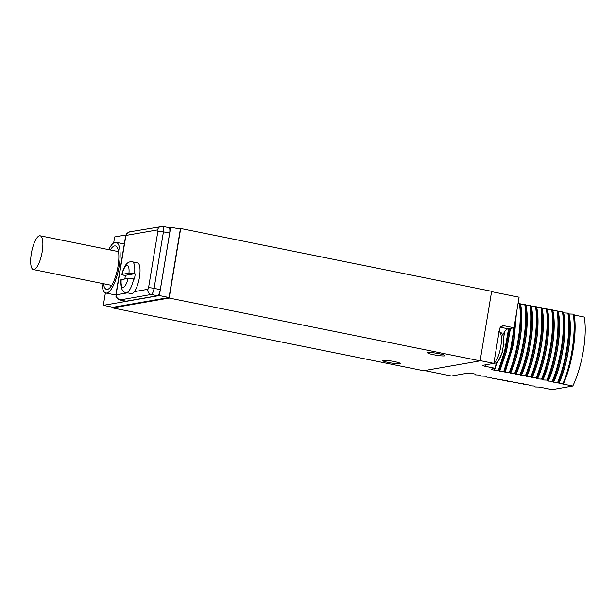 <?xml version="1.0" encoding="UTF-8"?>
<svg xmlns="http://www.w3.org/2000/svg" width="616" height="616" viewBox="0 0 616 616"><rect width="100%" height="100%" fill="white"/><g stroke="black" fill="none" stroke-linecap="round" stroke-linejoin="round"><path stroke-width="0.92" d="M118.48 251.428A17.441 5.244 -78.6 0 0 117.995 251.513M111.588 285.539A17.441 5.244 101.4 0 1 111.173 285.277M103.45 283.714A22.176 6.668 -78.6 0 0 108.87 288.712A22.176 6.668 -78.6 0 0 117.987 266.443A22.176 6.668 -78.6 0 0 117.209 247.455A22.176 6.668 -78.6 0 0 110.272 249.957M101.879 283.399A25.872 7.777 -78.6 0 0 105.86 293.024A25.872 7.777 -78.6 0 0 106.784 293.031A25.872 7.777 -78.6 0 0 118.888 267.721A25.872 7.777 -78.6 0 0 116.101 242.311A25.872 7.777 -78.6 0 0 115.177 242.304A25.872 7.777 -78.6 0 0 108.701 249.634M105.86 293.024L114.145 294.702A25.872 7.777 -78.6 0 0 115.069 294.702A25.872 7.777 -78.6 0 0 115.993 294.394M105.398 292.885L103.334 305.344L159.367 295.549L170.694 227.135L168.491 227.52M126.041 234.942L114.661 236.929L113.667 242.958M126.195 301.209L119.974 299.946A5.914 1.779 -78.6 0 1 119.766 299.946L125.98 301.201A5.914 1.779 -78.6 0 0 126.195 301.209L157.473 295.734A5.914 1.779 -78.6 0 0 160.299 289.612L169.662 233.087A5.914 1.779 -78.6 0 0 168.961 227.62L162.747 226.365A5.914 1.779 -78.6 0 1 163.44 231.832L169.662 233.087M170.694 227.135L180.365 229.09L169.038 297.505L113.013 307.299L103.334 305.344M112.682 307.915L169.177 298.044L180.696 228.474L491.63 291.299L480.11 360.868L423.615 370.74L112.682 307.915L112.79 307.253M178.871 228.79L180.696 228.474M169.177 298.044L480.11 360.868M427.981 352.537A8.87 0.986 9.4 0 1 437.768 353.469A8.87 0.986 9.4 0 1 445.022 355.655A8.87 0.986 9.4 0 1 444.56 355.886A8.87 0.986 9.4 0 1 434.773 354.947A8.87 0.986 9.4 0 1 427.519 352.76A8.87 0.986 9.4 0 1 427.981 352.537M383.152 360.368A8.87 0.986 9.4 0 1 392.946 361.307A8.87 0.986 9.4 0 1 400.2 363.494A8.87 0.986 9.4 0 1 399.738 363.717A8.87 0.986 9.4 0 1 389.951 362.786A8.87 0.986 9.4 0 1 382.698 360.599A8.87 0.986 9.4 0 1 383.152 360.368M424.547 370.578L451.443 376.014L467.251 373.25L473.358 373.743L474.936 374.058L475.413 374.867L480.187 375.121L481.489 376.091L485.716 376.237L486.879 377.185L490.967 377.3L492.269 378.27L496.496 378.416L497.659 379.364L501.747 379.479L503.049 380.449L507.137 380.565L507.746 381.396L512.666 381.681L513.136 382.49L517.917 382.744L519.219 383.714L523.438 383.86L523.916 384.669L528.69 384.923L529.306 385.755L534.218 386.04L535.389 386.987L539.47 387.102L539.893 387.633L541.071 387.425L552.129 389.659L572.795 386.047L561.738 383.814L563.617 383.483L566.535 376.076C573.681 355.717 576.915 328.852 574.112 314.661L573.227 314.129L568.999 313.983C572.988 330.407 567.813 364.595 558.989 383.26L563.617 383.483M494.825 368.43A48.04 14.445 101.4 0 1 494.024 370.131L498.398 370.308L499.707 371.279L504.481 371.54L504.958 372.341L509.871 372.626L510.487 373.458L515.261 373.712L515.738 374.52L519.958 374.667L521.267 375.637L525.348 375.752L526.657 376.723L531.431 376.984L532.047 377.816L536.128 377.931L537.437 378.902L542.211 379.156L542.688 379.964L546.908 380.111L548.209 381.081L552.991 381.335L553.461 382.143L557.688 382.29L558.989 383.26M494.024 370.131C491.884 369.715 491.16 369.323 491.845 368.953L491.437 369.13M485.878 364.788L485.608 366.397L495.279 368.353L491.845 368.953M485.608 366.397A4.435 0.493 9.4 0 1 482.636 365.427A4.435 0.493 9.4 0 1 482.867 365.311L493.84 363.394L480.149 360.63M491.568 291.637L519.08 297.197L514.014 327.781L504.342 325.825A4.435 4.204 -99.9 0 0 499.476 329.337L493.84 363.394M510.348 373.427C519.165 354.77 524.339 320.574 520.358 304.158L520.027 303.38L518.087 303.195M520.358 304.158L525.417 304.466L525.887 305.274C529.868 321.691 524.693 355.886 515.877 374.543M521.128 375.606C529.945 356.949 535.119 322.753 531.138 306.329L530.807 305.559L525.887 305.274M531.138 306.329L536.197 306.645L536.528 307.423L540.894 307.6L542.057 308.539L546.977 308.824L547.447 309.625C551.428 326.049 546.253 360.245 537.437 378.902M542.688 379.964C551.505 361.299 556.679 327.111 552.698 310.687L551.674 309.771L547.447 309.625M552.698 310.687L557.064 310.864L558.227 311.804L562.454 311.95L563.617 312.897L568.529 313.182L568.999 313.983M574.174 315.03L584.214 317.055A48.04 14.445 101.4 0 1 572.795 386.047M566.535 376.076C573.242 356.51 576.545 329.853 573.92 314.268M563.078 383.375C571.425 363.717 576.276 331.793 573.227 314.129M558.851 383.229C567.675 364.572 572.849 330.376 568.868 313.952M558.373 382.428C566.728 362.77 571.571 330.846 568.529 313.182M557.688 382.29C566.035 362.632 570.886 330.707 567.844 313.043M553.599 382.166C562.423 363.509 567.598 329.314 563.617 312.897M553.461 382.143C562.285 363.478 567.459 329.291 563.478 312.866M552.991 381.335C561.338 361.684 566.181 329.76 563.139 312.089M552.298 381.196C560.645 361.538 565.496 329.614 562.454 311.95M548.209 381.081C557.033 362.416 562.208 328.228 558.227 311.804M548.071 381.05C556.895 362.393 562.069 328.197 558.088 311.781M547.601 380.249C555.948 360.591 560.791 328.667 557.75 311.003M546.908 380.111C555.255 360.452 560.106 328.528 557.064 310.864M542.819 379.987C551.643 361.33 556.818 327.135 552.837 310.718M542.211 379.156C550.558 359.505 555.409 327.581 552.36 309.917M541.518 379.017C549.865 359.367 554.716 327.442 551.674 309.771M537.298 378.871C546.115 360.214 551.289 326.018 547.308 309.602M536.821 378.07C545.168 358.412 550.019 326.488 546.977 308.824M536.128 377.931C544.475 358.273 549.326 326.349 546.284 308.685M532.047 377.816C540.863 359.151 546.038 324.963 542.057 308.539M531.908 377.785C540.725 359.128 545.899 324.932 541.918 308.508M531.431 376.984C539.778 357.326 544.629 325.402 541.587 307.738M530.738 376.838C539.085 357.188 543.936 325.263 540.894 307.6M526.657 376.723C535.473 358.065 540.648 323.87 536.667 307.446M526.518 376.692C535.335 358.035 540.509 323.847 536.528 307.423M526.041 375.891C534.388 356.233 539.239 324.309 536.197 306.645M525.348 375.752C533.695 356.094 538.546 324.17 535.504 306.506M521.267 375.637C530.083 356.972 535.258 322.784 531.277 306.36M520.651 374.805C528.998 355.147 533.849 323.223 530.807 305.559M519.958 374.667C528.305 355.009 533.156 323.084 530.114 305.421M515.738 374.52C524.555 355.856 529.729 321.668 525.748 305.243M515.261 373.712C523.608 354.061 528.459 322.137 525.417 304.466M514.568 373.573C522.915 353.915 527.766 321.999 524.724 304.327M510.487 373.458C519.303 354.793 524.478 320.605 520.497 304.181M509.871 372.626C518.218 352.968 523.069 321.044 520.027 303.38M509.178 372.488C517.532 352.829 522.376 320.905 519.334 303.241M505.097 372.364L513.744 343.936L516.362 313.606M504.958 372.341L513.528 344.321L516.247 314.275M504.481 371.54L512.035 346.338L515.453 319.073M503.788 371.394L510.579 349.665L514.375 325.595M499.707 371.279L506.468 351.351L510.456 328.397M499.568 371.248L506.321 351.343L510.31 328.428M499.091 370.447L505.413 350.697L509.301 328.605M498.398 370.308L504.689 350.681L508.577 328.728M504.581 331.808L503.634 338.138M497.82 361.315L495.38 367.744M495.118 368.376L494.317 370.193M495.279 368.353L496.227 362.67M514.014 327.781L508.085 328.813L500.4 327.265M502.787 334.989A20.397 6.137 101.4 0 1 508.085 328.813M503.588 344.421A29.414 3.272 9.4 0 1 504.011 345.083L503.411 336.99A14.361 4.32 101.4 0 1 503.588 344.421L503.465 344.344A14.784 4.443 101.4 0 1 503.08 347.224A14.784 4.443 101.4 0 1 502.51 350.142L502.625 350.219A29.414 3.272 -170.6 0 1 503.041 350.951L498.729 360.168A14.361 4.32 -78.6 0 0 502.625 350.219M504.011 345.083A29.414 3.272 9.4 0 1 503.31 345.668M169.038 297.505L159.367 295.549M135.22 273.881A15.67 4.712 -78.6 0 1 134.357 279.094L133.664 278.956A15.67 4.712 -78.6 0 1 126.673 292.562A15.67 4.712 101.4 0 1 126.111 292.562L131.362 293.616A15.67 4.712 101.4 0 0 131.924 293.624A15.67 4.712 -78.6 0 0 134.388 291.645A15.67 4.712 -78.6 0 0 139.778 274.79A15.67 4.712 -78.6 0 0 137.568 262.901L132.325 261.839A15.67 4.712 -78.6 0 1 134.527 273.735L124.771 275.444C122.345 274.929 121.444 274.559 122.053 274.359L121.814 274.474C124.902 262.562 128.983 261.33 132.325 261.839M125.464 275.583A15.67 4.712 -78.6 0 0 124.84 278.933M128.952 273.15A11.234 3.38 -78.6 0 0 126.896 265.35A11.234 3.38 -78.6 0 0 122.053 274.359L128.952 273.15L134.527 273.735M133.664 278.956L128.089 278.37L120.952 279.695C120.559 288.103 122.284 292.392 126.111 292.562M33.972 269.554A17.225 5.182 -78.6 0 0 42.034 252.706A17.225 5.182 -78.6 0 0 40.179 235.789A17.225 5.182 -78.6 0 0 39.563 235.782A17.225 5.182 -78.6 0 0 31.501 252.629A17.225 5.182 -78.6 0 0 33.356 269.554A17.225 5.182 -78.6 0 0 33.972 269.554M497.659 361.484A48.04 14.445 101.4 0 1 495.534 366.82M504.342 325.825L501.47 326.326M499.099 331.608A16.262 4.889 101.4 0 1 500.785 346.585A16.262 4.889 -78.6 0 1 493.893 363.063M160.299 289.612L154.085 288.357L163.44 231.832A4.435 0.493 9.4 0 0 157.896 231.239A1.478 0.447 -78.6 0 0 157.665 229.868L126.388 235.343A4.435 4.204 -99.9 0 1 129.768 231.809L162.747 226.365M157.473 295.734L151.259 294.479A5.914 1.779 -78.6 0 0 154.085 288.357A4.435 0.493 9.4 0 0 148.541 287.764L157.896 231.239M126.388 235.343A1.478 0.447 -78.6 0 0 125.679 236.867L116.324 293.393A1.478 0.447 -78.6 0 0 116.547 294.764A4.435 4.204 80.1 0 0 119.974 299.946L151.259 294.479A4.435 4.204 80.1 0 1 147.832 289.297A1.478 0.447 -78.6 0 0 148.541 287.764M157.665 229.868A4.435 4.204 -99.9 0 1 161.053 226.341M134.388 291.645L147.832 289.297M116.547 294.764L127.527 292.846M116.324 293.393A4.435 0.493 -170.6 0 0 116.093 293.509L125.448 236.983L126.388 234.249C126.095 233.841 127.219 233.033 129.768 231.809M121.19 279.572A11.234 3.38 -78.6 0 0 123.246 287.379A11.234 3.38 -78.6 0 0 128.089 278.37M124.394 243.982L116.101 242.311M492.43 363.425C494.925 363.771 497.027 362.685 498.729 360.168M503.411 336.99C502.795 334.018 501.285 332.201 498.868 331.547M119.766 299.946C113.945 296.119 116.67 296.558 116.093 293.509M40.179 235.789L118.511 251.621M33.356 269.554L111.689 285.377"/></g></svg>
